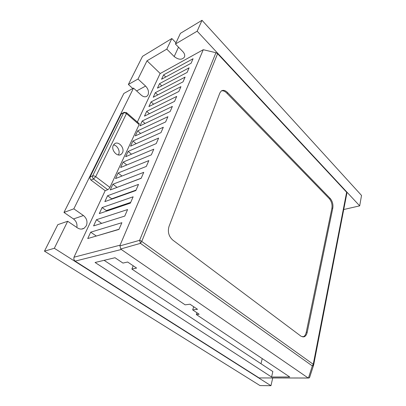 <?xml version="1.0" encoding="UTF-8"?>
<svg xmlns="http://www.w3.org/2000/svg" width="406" height="406" viewBox="0 0 406 406"><rect width="100%" height="100%" fill="white"/><g stroke="black" fill="none" stroke-linecap="round" stroke-linejoin="round"><path stroke-width="0.61" d="M346.871 193.185L346.628 192.241L313.249 364.294L140.775 240.743L139.608 240.316L119.927 245.904L120.08 245.173L73.978 257.211L73.831 259.383L75.105 261.134L259.104 377.935L308.276 378.001M346.912 193.058L313.665 364.908L313.249 364.294L312.346 365.938L308.438 378.037L309.301 377.854L309.676 377.265L313.574 365.243M308.438 378.037L259.104 377.935M107.768 189.703L108.94 188.831L109.909 187.425L95.699 176.671L94.075 175.884L92.639 175.879L90.076 176.95L89.97 178.599L90.964 180.061L93.532 179L107.768 189.703L105.174 190.688L90.964 180.061M90.076 176.95L121.074 114.182L123.602 112.873L124.967 112.812L126.454 113.584L139.136 124.606L139.121 123.591M122.485 152.747L121.161 154.346C117.319 157.421 110.757 149.921 113.32 145.287L114.578 143.765C118.476 140.654 124.982 148.129 122.485 152.747M118.349 154.935L118.618 154.447C120.389 151.093 117.309 145.302 113.518 144.922M119.927 245.904L120.8 248.959L140.471 243.346L312.346 365.938L313.259 365.644L313.63 364.994M75.105 261.134L121.308 249.487L120.8 248.959M215.926 52.714L139.608 240.316L140.471 243.346L141.795 241.331L217.606 53.683L215.926 52.714L203.264 49.715L120.08 245.173M132.798 88.503L128.372 84.478L137.999 79.028L145.592 86.072C148.256 88.929 149.078 91.847 148.063 94.837L146.977 96.192C145.277 97.273 143.364 96.922 141.237 95.136L133.513 88.107L123.855 93.456L63.965 212.434L73.831 208.831L83.438 215.53C86.793 218.352 87.762 221.747 86.351 225.711L84.118 228.258C82.002 229.466 79.794 229.349 77.495 227.908L67.685 221.265L57.819 224.65L44.472 251.162L260.013 385.583L270.954 385.7L54.333 248.279L44.472 251.162M76.846 227.467C77.419 223.985 76.298 221.148 73.486 218.951L63.965 212.434M137.999 79.028L147.013 60.798L166.8 49.116L171.834 38.524L175.996 42.808M128.372 84.478L142.542 56.322L171.834 38.524M54.333 248.279L67.685 221.265M73.978 257.211L105.174 190.688M121.775 113.553L121.074 114.182M137.02 122.769L160.071 73.608L203.264 49.715M260.982 363.715L262.23 358.589M272.71 378.037L270.954 385.7M160.223 73.527L147.013 60.798M73.831 208.831L133.513 88.107M121.308 249.487L308.002 377.874M175.433 44.021L197.164 31.186L202.01 20.3L180.416 33.343L175.433 44.021L182.842 51.613C184.588 53.526 185.116 55.353 184.431 57.099C181.939 60.083 178.528 59.895 174.184 56.546L166.8 49.116M202.01 20.3L361.528 195.433L359.686 205.852L197.164 31.186M343.73 209.526L359.686 205.852M106.423 211.196L106.306 210.618L130.707 202.376M111.513 199.234L111.706 198.813L136.03 190.115M116.903 187.445L141.207 178.193M155.346 92.669L185.085 77.115L183.03 81.85L153.224 97.252L155.346 92.669L157.751 94.913M146.703 111.315L176.711 96.41L174.55 101.383L144.48 116.121L146.703 111.315L149.383 113.716M137.639 130.874L167.901 116.7L165.628 121.937L135.305 135.914L137.639 130.874L140.638 133.452M128.118 151.413L158.624 138.065L156.229 143.587L125.662 156.711L128.118 151.413L131.508 154.199M118.11 173.007L148.845 160.598L146.312 166.424L115.527 178.579L118.11 173.007L121.973 176.037M107.57 195.743L138.512 184.395L135.837 190.551L104.849 201.615L107.57 195.743L111.706 198.813M163.598 74.877L193.058 58.743L191.099 63.255L161.568 79.246L163.598 74.877L165.77 76.973M112.909 184.228L143.749 172.332L141.151 178.32L110.259 189.947L112.909 184.228L116.958 187.318M123.175 162.075L153.798 149.18L151.336 154.853L120.658 167.505L123.175 162.075L126.794 164.978M132.94 141.019L163.324 127.24L160.989 132.62L130.544 146.185L132.94 141.019L136.127 143.699M142.227 120.978L172.362 106.423L170.144 111.528L139.948 125.896L142.227 120.978L145.059 123.465M151.078 101.886L180.949 86.64L178.843 91.492L148.906 106.575L151.078 101.886L153.615 104.2M159.517 83.672L189.12 67.817L187.115 72.435L157.447 88.143L159.517 83.672L161.806 85.839M346.628 192.241L217.606 53.683M330.342 198.6C332.468 201.361 333.29 204.512 332.808 208.05L307.23 332.225C306.713 334.569 305.728 336.082 304.282 336.767L301.272 336.401L172.814 240.103C168.779 236.419 167.505 231.902 168.982 226.553L219.874 92.918L221.295 90.954C223.29 89.756 225.472 90.386 227.837 92.842L330.342 198.6L329.449 198.823L226.939 93.258C225.051 91.254 223.198 90.467 221.382 90.893M302.815 336.985L303.297 336.828C304.744 336.143 305.728 334.63 306.246 332.291L331.91 208.263C332.397 204.725 331.58 201.579 329.449 198.823M227.837 92.842L226.939 93.258M139.136 124.606L109.909 187.425M127.585 209.562L124.759 216.083L93.588 225.903L96.461 219.707L127.585 209.562M96.461 219.707L101.657 223.361M121.886 222.696L118.973 229.41L87.726 238.55L90.68 232.186L121.886 222.696M119.049 229.228L96.085 236.109M90.68 232.186L96.166 235.932M133.127 196.798L130.377 203.137L99.297 213.597L102.089 207.562L133.127 196.798M102.089 207.562L106.306 210.618M127.657 262.022L136.594 268.072L131.874 269.061L185.136 304.83L189.972 304.211L197.524 309.326L192.677 309.895L199.148 314.239L196.347 314.548L289.742 376.976L271.578 377.027L95.075 262.489L114.994 257.729L122.962 263.078L127.657 262.022M271.578 377.027L272.842 371.536L104.109 260.327M196.347 314.548L196.92 312.747M192.677 309.895L193.703 306.738M131.874 269.061L133.198 265.773M126.469 112.584L126.454 113.584L95.699 176.671L93.532 179L92.538 177.534L92.639 175.879L123.602 112.873L124.353 112.234M83.438 215.53L73.486 218.951M145.592 86.072L136.634 90.949M178.508 47.172L174.184 56.546M307.23 332.225L306.246 332.291M332.808 208.05L331.91 208.263M139.278 123.728L126.621 112.716L123.982 112.416L121.45 113.721M119.907 154.894L121.161 154.346M146.977 96.192L146.135 96.633M84.118 228.258L81.52 229.08M304.282 336.767L303.297 336.828"/></g></svg>
